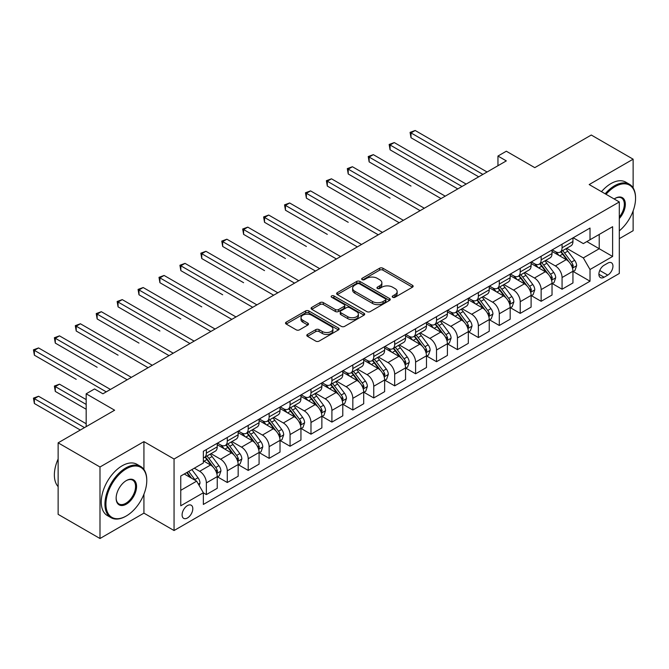 <?xml version="1.0" encoding="UTF-8"?>
<svg xmlns="http://www.w3.org/2000/svg" width="669" height="669" viewBox="0 0 669 669"><rect width="100%" height="100%" fill="white"/><g stroke="black" fill="none" stroke-linecap="round" stroke-linejoin="round"><path stroke-width="1" d="M392.711 297.27A1.631 0.937 0 0 0 395.011 297.27L412.472 287.193A2.325 1.338 0 0 0 413.149 286.248A2.325 1.338 0 0 0 412.472 285.295L382.894 268.219A2.325 1.338 0 0 0 379.616 268.219L362.155 278.304A1.631 0.937 0 0 0 361.678 278.965A1.631 0.937 0 0 0 362.155 279.625A1.631 0.937 0 0 0 364.454 279.625L366.712 278.321A7.434 4.29 0 0 1 377.232 278.321L379.691 279.751A7.434 4.29 0 0 1 381.874 282.786A7.434 4.29 0 0 1 379.691 285.822L377.433 287.118A1.631 0.937 0 0 0 376.956 287.787A1.631 0.937 0 0 0 377.433 288.448A1.631 0.937 0 0 0 379.733 288.448L381.991 287.143A7.434 4.29 0 0 1 392.511 287.143L394.978 288.565A7.434 4.29 0 0 1 397.152 291.6A7.434 4.29 0 0 1 394.978 294.636L392.711 295.941A1.631 0.937 0 0 0 392.235 296.61A1.631 0.937 0 0 0 392.711 297.27L392.711 295.941M187.445 517.973A7.576 4.374 120 0 0 192.396 511.3A7.576 4.374 120 0 0 191.234 505.229A7.576 4.374 120 0 0 187.445 505.605A7.576 4.374 120 0 0 182.503 512.278A7.576 4.374 120 0 0 183.657 518.35A7.576 4.374 120 0 0 187.445 517.973M307.481 334.433A2.325 1.338 0 0 0 306.803 335.378A2.325 1.338 0 0 0 307.481 336.331L315.776 341.123A2.325 1.338 0 0 0 319.063 341.123L338.455 329.926A2.325 1.338 0 0 0 339.133 328.981A2.325 1.338 0 0 0 338.455 328.027L308.877 310.96A2.325 1.338 0 0 0 305.591 310.96L286.207 322.149A2.325 1.338 0 0 0 285.521 323.102A2.325 1.338 0 0 0 286.207 324.047L296.225 329.834A2.325 1.338 0 0 0 299.511 329.834L307.807 325.042A2.325 1.338 0 0 0 308.493 324.097A2.325 1.338 0 0 0 307.807 323.144L302.84 320.275A6.213 3.588 0 0 1 301.017 317.742A6.213 3.588 0 0 1 304.855 314.422A6.213 3.588 0 0 1 311.629 315.199L331.105 326.439A6.213 3.588 0 0 1 332.919 328.981A6.213 3.588 0 0 1 329.081 332.292A6.213 3.588 0 0 1 322.307 331.515L319.063 329.641A2.325 1.338 0 0 0 315.776 329.641L307.481 334.433L307.481 336.331M633.125 187.905L633.125 159.189L591.279 135.029L534.782 167.651L506.324 151.219L497.953 156.053L506.324 160.886L102.917 393.79L94.546 388.957L86.176 393.79L86.176 426.646M143.927 469.471L143.927 441.624L99.99 466.995L58.136 442.836L114.633 410.214L86.176 393.79M143.927 441.624L174.057 459.026L619.31 201.954L619.31 273.47L174.057 530.534L174.057 459.026M633.125 159.189L589.18 184.56L619.31 201.954M366.88 311.62A2.325 1.338 0 0 0 370.166 311.62L389.55 300.423A2.325 1.338 0 0 0 390.236 299.478A2.325 1.338 0 0 0 389.55 298.533L359.981 281.457A2.325 1.338 0 0 0 356.694 281.457L337.301 292.646A2.325 1.338 0 0 0 336.624 293.599A2.325 1.338 0 0 0 337.301 294.544L366.88 311.62M332.284 297.621A1.631 0.937 0 0 1 333.931 297.856L333.931 295.924L364.003 313.276A2.325 1.338 0 0 1 364.68 314.229A2.325 1.338 0 0 1 364.003 315.174L344.619 326.372A2.325 1.338 0 0 1 341.332 326.372L311.754 309.295L311.754 307.397A2.325 1.338 0 0 0 311.077 308.35A2.325 1.338 0 0 0 311.754 309.295M311.754 307.397L320.05 302.605A2.325 1.338 0 0 1 323.336 302.605L335.328 309.53A2.325 1.338 0 0 0 338.614 309.53L344.125 306.352A2.325 1.338 0 0 0 344.803 305.407A2.325 1.338 0 0 0 344.125 304.462L331.632 297.245A1.631 0.937 0 0 1 331.155 296.584A1.631 0.937 0 0 1 332.159 295.715A1.631 0.937 0 0 1 333.931 295.924M99.99 466.995L99.99 538.512L58.136 514.352L58.136 442.836M619.31 238.682L633.125 230.705L633.125 210.936M607.761 263.134L604.082 265.259A7.342 4.24 120 0 0 599.29 271.723A7.342 4.24 120 0 0 600.411 277.602A7.342 4.24 120 0 0 604.082 277.242L607.761 275.118A7.342 4.24 120 0 0 612.561 268.645A7.342 4.24 120 0 0 611.433 262.766A7.342 4.24 120 0 0 607.761 263.134M573.199 237.763L583.326 243.608L590.016 239.745L590.016 228.045L203.351 451.291L203.351 462.981L180.755 476.027L180.755 505.797L203.351 492.752L203.351 504.443L590.016 281.206L590.016 269.507L583.326 257.908L566.676 248.299M590.016 239.745L612.62 226.699L612.62 256.461L590.016 269.507M99.99 538.512L143.927 513.14L174.057 530.534M497.953 156.053L497.953 165.711M586.838 241.576L599.223 248.734L599.223 234.426L612.62 226.699M583.326 257.908L599.223 248.734L612.62 256.461M180.755 490.335L196.653 481.153L184.268 474.003M203.351 492.844L206.361 494.583L206.361 482.893A9.466 5.469 -120 0 0 199.671 471.294L194.311 468.2M206.361 494.583L217.241 488.303L217.241 476.612A9.466 5.469 -120 0 0 210.551 465.014L203.351 460.857M217.492 476.855L227.284 482.508L227.284 470.809A9.466 5.469 -120 0 0 220.594 459.218L210.978 453.666M227.284 482.508L238.164 476.228L238.164 464.529A9.466 5.469 -120 0 0 231.474 452.938L217.241 444.718M238.415 464.771L248.207 470.424L248.207 458.733A9.466 5.469 -120 0 0 241.517 447.135L231.9 441.582M248.207 470.424L259.087 464.144L259.087 452.453A9.466 5.469 -120 0 0 252.397 440.854L238.164 432.642M259.346 452.696L269.13 458.349L269.13 446.649A9.466 5.469 -120 0 0 262.44 435.059L252.823 429.506M269.13 458.349L280.018 452.068L280.018 440.369A9.466 5.469 -120 0 0 273.32 428.77L259.087 420.558M280.269 440.612L290.062 446.265L290.062 434.574A9.466 5.469 -120 0 0 283.363 422.975L273.746 417.423M290.062 446.265L300.941 439.985L300.941 428.294A9.466 5.469 -120 0 0 294.243 416.695L280.018 408.483M301.192 428.536L310.985 434.189L310.985 422.49A9.466 5.469 -120 0 0 304.286 410.891L294.669 405.347M310.985 434.189L321.864 427.901L321.864 416.21A9.466 5.469 -120 0 0 315.166 404.611L300.941 396.399M322.115 416.453L331.908 422.106L331.908 410.415A9.466 5.469 -120 0 0 325.209 398.816L315.592 393.263M331.908 422.106L342.787 415.825L342.787 404.126A9.466 5.469 -120 0 0 336.089 392.536L321.864 384.315M343.038 404.369L352.831 410.022L352.831 398.331A9.466 5.469 -120 0 0 346.132 386.732L336.524 381.188M352.831 410.022L363.71 403.742L363.71 392.051A9.466 5.469 -120 0 0 357.012 380.452L342.787 372.24M363.961 392.293L373.754 397.946L373.754 386.256A9.466 5.469 -120 0 0 367.055 374.657L357.447 369.104M373.754 397.946L384.633 391.666L384.633 379.967A9.466 5.469 -120 0 0 377.935 368.376L363.71 360.156M384.884 380.209L394.677 385.862L394.677 374.172A9.466 5.469 -120 0 0 387.978 362.573L378.37 357.02M394.677 385.862L405.556 379.582L405.556 367.891A9.466 5.469 -120 0 0 398.858 356.293L384.633 348.081M405.807 368.134L415.6 373.787L415.6 362.088A9.466 5.469 -120 0 0 408.901 350.497L399.293 344.945M415.6 373.787L426.479 367.507L426.479 355.808A9.466 5.469 -120 0 0 419.781 344.209L405.556 335.997M426.73 356.05L436.523 361.703L436.523 350.012A9.466 5.469 -120 0 0 429.824 338.414L420.216 332.861M436.523 361.703L447.402 355.423L447.402 343.732A9.466 5.469 -120 0 0 440.712 332.133L426.479 323.921M447.653 343.975L457.445 349.628L457.445 337.929A9.466 5.469 -120 0 0 450.755 326.33L441.139 320.786M457.445 349.628L468.325 343.339L468.325 331.648A9.466 5.469 -120 0 0 461.635 320.05L447.402 311.838M468.576 331.891L478.368 337.544L478.368 325.853A9.466 5.469 -120 0 0 471.678 314.254L462.062 308.702M478.368 337.544L489.248 331.264L489.248 319.573A9.466 5.469 -120 0 0 482.558 307.974L468.325 299.754M489.499 319.807L499.291 325.469L499.291 313.769A9.466 5.469 -120 0 0 492.601 302.171L482.985 296.626M499.291 325.469L510.179 319.18L510.179 307.489A9.466 5.469 -120 0 0 503.481 295.89L489.248 287.678M510.43 307.732L520.223 313.385L520.223 301.694A9.466 5.469 -120 0 0 513.524 290.095L503.908 284.542M520.223 313.385L531.102 307.104L531.102 295.405A9.466 5.469 -120 0 0 524.404 283.815L510.179 275.595M531.353 295.648L541.146 301.301L541.146 289.61A9.466 5.469 -120 0 0 534.447 278.011L524.831 272.459M541.146 301.301L552.025 295.021L552.025 283.33A9.466 5.469 -120 0 0 545.327 271.731L531.102 263.519M552.276 283.572L562.069 289.225L562.069 277.526A9.466 5.469 -120 0 0 555.37 265.936L545.753 260.383M562.069 289.225L572.948 282.945L572.948 271.246A9.466 5.469 -120 0 0 566.25 259.647L552.025 251.435M552.276 249.838L555.37 251.628A9.466 5.469 -120 0 0 560.104 252.096A9.466 5.469 -120 0 0 562.069 247.764L562.069 244.185M531.353 261.922L534.447 263.711A9.466 5.469 -120 0 0 539.181 264.18A9.466 5.469 -120 0 0 541.146 259.848L541.146 256.269M510.43 274.006L513.524 275.787A9.466 5.469 -120 0 0 518.258 276.255A9.466 5.469 -120 0 0 520.223 271.923L520.223 268.353M489.499 286.081L492.601 287.871A9.466 5.469 -120 0 0 497.335 288.339A9.466 5.469 -120 0 0 499.291 284.007L499.291 280.428M468.576 298.165L471.678 299.955A9.466 5.469 -120 0 0 476.412 300.423A9.466 5.469 -120 0 0 478.368 296.083L478.368 292.512M447.653 310.24L450.755 312.03A9.466 5.469 -120 0 0 455.489 312.498A9.466 5.469 -120 0 0 457.445 308.166L457.445 304.587M426.73 322.324L429.824 324.114A9.466 5.469 -120 0 0 434.566 324.582A9.466 5.469 -120 0 0 436.523 320.242L436.523 316.671M405.807 334.4L408.901 336.189A9.466 5.469 -120 0 0 413.643 336.658A9.466 5.469 -120 0 0 415.6 332.326L415.6 328.747M384.884 346.483L387.978 348.273A9.466 5.469 -120 0 0 392.711 348.741A9.466 5.469 -120 0 0 394.677 344.41L394.677 340.83M363.961 358.567L367.055 360.348A9.466 5.469 -120 0 0 371.788 360.817A9.466 5.469 -120 0 0 373.754 356.485L373.754 352.906M343.038 370.643L346.132 372.432A9.466 5.469 -120 0 0 350.865 372.901A9.466 5.469 -120 0 0 352.831 368.569L352.831 364.99M322.115 382.727L325.209 384.508A9.466 5.469 -120 0 0 329.942 384.984A9.466 5.469 -120 0 0 331.908 380.644L331.908 377.073M301.192 394.802L304.286 396.592A9.466 5.469 -120 0 0 309.019 397.06A9.466 5.469 -120 0 0 310.985 392.728L310.985 389.149M280.269 406.886L283.363 408.675A9.466 5.469 -120 0 0 288.096 409.144A9.466 5.469 -120 0 0 290.062 404.804L290.062 401.233M259.338 418.961L262.44 420.751A9.466 5.469 -120 0 0 267.174 421.219A9.466 5.469 -120 0 0 269.13 416.887L269.13 413.308M238.415 431.045L241.517 432.835A9.466 5.469 -120 0 0 246.251 433.303A9.466 5.469 -120 0 0 248.207 428.963L248.207 425.392M217.492 443.121L220.594 444.91A9.466 5.469 -120 0 0 225.328 445.378A9.466 5.469 -120 0 0 227.284 441.047L227.284 437.467M573.199 271.489L590.016 281.206M560.104 252.096L570.983 245.816A9.466 5.469 -120 0 0 572.948 241.484L572.948 237.905M539.181 264.18L550.06 257.899A9.466 5.469 -120 0 0 552.025 253.559L552.025 249.989M518.258 276.255L529.137 269.975A9.466 5.469 -120 0 0 531.102 265.643L531.102 262.064M497.335 288.339L508.214 282.059A9.466 5.469 -120 0 0 510.179 277.727L510.179 274.148M476.412 300.423L487.291 294.134A9.466 5.469 -120 0 0 489.248 289.802L489.248 286.223M455.489 312.498L466.368 306.218A9.466 5.469 -120 0 0 468.325 301.886L468.325 298.307M434.566 324.582L445.445 318.302A9.466 5.469 -120 0 0 447.402 313.962L447.402 310.391M413.643 336.658L424.522 330.377A9.466 5.469 -120 0 0 426.479 326.046L426.479 322.466M392.711 348.741L403.599 342.461A9.466 5.469 -120 0 0 405.556 338.121L405.556 334.55M371.788 360.817L382.668 354.537A9.466 5.469 -120 0 0 384.633 350.205L384.633 346.626M350.865 372.901L361.745 366.62A9.466 5.469 -120 0 0 363.71 362.28L363.71 358.709M329.942 384.984L340.822 378.696A9.466 5.469 -120 0 0 342.787 374.364L342.787 370.785M309.019 397.06L319.899 390.78A9.466 5.469 -120 0 0 321.864 386.448L321.864 382.869M288.096 409.144L298.976 402.863A9.466 5.469 -120 0 0 300.941 398.523L300.941 394.953M267.174 421.219L278.053 414.939A9.466 5.469 -120 0 0 280.018 410.607L280.018 407.028M246.251 433.303L257.13 427.023A9.466 5.469 -120 0 0 259.087 422.683L259.087 419.112M225.328 445.378L236.207 439.098A9.466 5.469 -120 0 0 238.164 434.766L238.164 431.187M203.351 457.847A9.466 5.469 -120 0 0 204.405 457.462L215.284 451.182A9.466 5.469 -120 0 0 217.241 446.842L217.241 443.271M204.405 457.462A9.466 5.469 -120 0 0 206.361 453.13L206.361 449.551M196.653 481.153L203.351 492.752M143.927 513.14L143.927 494.224M393.364 297.504L394.978 296.576A7.434 4.29 0 0 0 397.152 293.54L397.152 291.6M381.874 282.786L381.874 284.718A7.434 4.29 0 0 1 379.691 287.754L378.085 288.682M412.439 287.21L382.894 270.151A2.325 1.338 0 0 0 379.616 270.151L362.807 279.859M389.525 300.448L359.981 283.388A2.325 1.338 0 0 0 356.694 283.388L337.335 294.561M385.444 300.138A1.631 0.937 0 0 0 385.921 299.478A1.631 0.937 0 0 0 385.444 298.817L359.487 283.823A1.631 0.937 0 0 0 357.187 283.823L354.804 285.203A7.434 4.29 0 0 0 352.622 288.239A7.434 4.29 0 0 0 354.804 291.274L372.549 301.518A7.434 4.29 0 0 0 383.061 301.518L385.444 300.138L385.444 302.079A1.631 0.937 0 0 0 385.921 301.41L385.921 299.478M352.622 288.239L352.622 290.17A7.434 4.29 0 0 0 354.804 293.206L354.804 291.274M385.444 302.079L383.061 303.45A7.434 4.29 0 0 1 372.549 303.45L354.804 293.206M311.787 309.312L320.05 304.537L320.05 302.605M344.803 305.407L344.803 307.339A2.325 1.338 0 0 1 344.125 308.292L338.614 311.47A2.325 1.338 0 0 1 335.328 311.47L323.336 304.537A2.325 1.338 0 0 0 320.05 304.537M333.931 297.856L363.969 315.191M347.78 316.721A6.213 3.588 0 0 0 354.553 317.499A6.213 3.588 0 0 0 358.392 314.179A6.213 3.588 0 0 0 356.569 311.645L349.711 307.681A2.325 1.338 0 0 0 346.425 307.681L340.914 310.859A2.325 1.338 0 0 0 340.237 311.813A2.325 1.338 0 0 0 340.914 312.757L347.78 316.721L347.78 318.653A6.213 3.588 0 0 0 354.553 319.431A6.213 3.588 0 0 0 358.392 316.111L358.392 314.179M340.237 311.813L340.237 313.744A2.325 1.338 0 0 0 340.914 314.689L340.914 312.757M347.78 318.653L340.914 314.689M332.919 328.981L332.919 330.912A6.213 3.588 0 0 1 329.081 334.224A6.213 3.588 0 0 1 322.307 333.446L319.063 331.573A2.325 1.338 0 0 0 315.776 331.573L307.514 336.348M301.017 317.742L301.017 319.673A6.213 3.588 0 0 0 302.84 322.207L302.84 320.275M307.782 325.059L302.84 322.207M338.422 329.942L308.877 312.891A2.325 1.338 0 0 0 305.591 312.891L286.232 324.064M572.948 271.639L574.955 270.477L576.628 265.643A6.272 3.621 -120 0 0 574.629 260.3L567.789 251.168A18.113 10.453 -120 0 0 565.807 248.801M559.008 255.466A18.113 10.453 -120 0 0 555.303 251.586M572.371 267.792L573.241 265.911A6.272 3.621 -120 0 0 571.443 262.139L564.603 253.007A18.113 10.453 -120 0 0 562.629 250.641M560.948 251.611A15.036 8.68 60 0 1 563.415 254.421L569.202 262.148M411 186.057L369.146 161.898L369.146 157.064L373.335 154.648L445.228 196.159M560.622 251.803A18.113 10.453 60 0 1 562.596 254.17L567.145 260.233M482.893 174.417L411 132.905L415.181 130.488L487.074 172M478.703 176.825L411 137.739L411 132.905L410.08 132.37L415.181 130.488M411 137.739L410.08 132.37M552.025 283.715L554.032 282.552L555.705 277.727A6.272 3.621 -120 0 0 553.706 272.383L546.866 263.252A18.113 10.453 -120 0 0 544.884 260.885M538.085 267.55A18.113 10.453 -120 0 0 534.38 263.67M551.448 279.876L552.318 277.986A6.272 3.621 -120 0 0 550.52 274.215L543.68 265.091A18.113 10.453 -120 0 0 541.706 262.725M540.025 263.695A15.036 8.68 60 0 1 542.492 266.496L548.279 274.223M390.077 198.141L348.223 173.982L348.223 169.148L352.412 166.732L424.305 208.235M539.699 263.879A18.113 10.453 60 0 1 541.673 266.245L546.222 272.316M531.102 295.798L533.109 294.636L534.782 289.802A6.272 3.621 -120 0 0 532.775 284.459L525.943 275.335A18.113 10.453 -120 0 0 523.961 272.969M517.162 279.634A18.113 10.453 -120 0 0 513.457 275.753M530.525 291.952L531.395 290.07A6.272 3.621 -120 0 0 529.597 286.299L522.757 277.167A18.113 10.453 -120 0 0 520.783 274.8M519.094 275.77A15.036 8.68 60 0 1 521.569 278.58L527.356 286.307M369.146 210.217L327.3 186.057L327.3 181.224L331.49 178.807L403.382 220.318M518.776 275.963A18.113 10.453 60 0 1 520.75 278.329L525.299 284.4M510.179 307.874L512.186 306.72L513.859 301.886A6.272 3.621 -120 0 0 511.852 296.543L505.02 287.411A18.113 10.453 -120 0 0 503.038 285.044M496.239 291.709A18.113 10.453 -120 0 0 492.526 287.829M509.602 304.035L510.472 302.154A6.272 3.621 -120 0 0 508.674 298.374L501.834 289.251A18.113 10.453 -120 0 0 499.86 286.884M498.171 287.854A15.036 8.68 60 0 1 500.638 290.655L506.433 298.382M348.223 222.3L306.377 198.141L306.377 193.308L310.567 190.891L382.459 232.394M497.853 288.038A18.113 10.453 60 0 1 499.827 290.405L504.376 296.476M461.97 186.492L390.077 144.989L394.258 142.572L466.151 184.075M457.78 188.909L390.077 149.814L390.077 144.989L389.149 144.454L394.258 142.572M390.077 149.814L389.149 144.454M441.047 198.576L368.226 156.538L373.335 154.648M369.146 161.898L368.226 156.538M420.124 210.651L347.303 168.613L352.412 166.732M348.223 173.982L347.303 168.613M489.248 319.958L491.263 318.795L492.936 313.962A6.272 3.621 -120 0 0 490.929 308.618L484.088 299.495A18.113 10.453 -120 0 0 482.115 297.128M475.316 303.793A18.113 10.453 -120 0 0 471.603 299.913M488.679 316.111L489.549 314.229A6.272 3.621 -120 0 0 487.751 310.458L480.911 301.326A18.113 10.453 -120 0 0 478.937 298.959M477.248 299.938A15.036 8.68 60 0 1 479.715 302.739L485.51 310.466M327.3 234.376L285.454 210.217L285.454 205.383L289.644 202.975L361.536 244.478M476.93 300.122A18.113 10.453 60 0 1 478.904 302.488L483.453 308.56M399.192 222.735L326.38 180.697L331.49 178.807M327.3 186.057L326.38 180.697M619.31 230.838A28.884 16.675 120 0 0 635.55 198.384A28.884 16.675 120 0 0 615.129 186.592A28.884 16.675 120 0 0 606.047 194.294M605.169 193.793A29.587 17.085 -60 0 1 614.627 185.723A29.587 17.085 -60 0 1 629.42 184.251A29.587 17.085 -60 0 1 635.55 197.798A29.587 17.085 -60 0 1 635.55 198.091M614.167 198.986A14.442 8.337 -60 0 1 615.129 198.384L615.129 198.384A14.442 8.337 -60 0 1 625.114 201.938A14.442 8.337 -60 0 1 619.31 218.512M601.49 191.66A29.587 17.085 -60 0 1 610.948 183.59A29.587 17.085 -60 0 1 625.741 182.127L629.42 184.251M619.31 216.99A13.731 7.928 120 0 0 621.493 197.991A13.731 7.928 120 0 0 614.878 198.534M125.847 516.234L126.349 515.941A28.884 16.675 120 0 0 146.77 480.576A28.884 16.675 120 0 0 126.349 468.785A28.884 16.675 120 0 0 105.928 504.15A28.884 16.675 120 0 0 126.349 515.941L125.847 516.234A29.587 17.085 -60 0 1 111.054 517.697A29.587 17.085 -60 0 1 106.522 493.99A29.587 17.085 -60 0 1 125.847 467.915A29.587 17.085 -60 0 1 140.641 466.444A29.587 17.085 -60 0 1 146.77 479.991A29.587 17.085 -60 0 1 146.77 480.283M126.349 504.15A14.442 8.337 -60 0 1 116.138 498.263A14.442 8.337 -60 0 1 126.349 480.576L126.349 480.576A14.442 8.337 -60 0 1 136.56 486.472A14.442 8.337 -60 0 1 126.349 504.15M116.147 497.962A13.731 7.928 120 0 0 118.982 503.966A13.731 7.928 120 0 0 125.847 503.28A13.731 7.928 120 0 0 134.82 491.188A13.731 7.928 120 0 0 132.713 480.183A13.731 7.928 120 0 0 126.098 480.727M111.054 517.697L107.375 515.573A29.587 17.085 -60 0 1 102.834 491.866A29.587 17.085 -60 0 1 122.168 465.783A29.587 17.085 -60 0 1 136.961 464.319L140.641 466.444M58.136 486.622A29.587 17.085 -60 0 1 58.136 458.967M468.325 332.033L470.34 330.879L472.013 326.046A6.272 3.621 -120 0 0 470.006 320.702L463.165 311.57A18.113 10.453 -120 0 0 461.192 309.203M454.393 315.868A18.113 10.453 -120 0 0 450.68 311.988M467.756 328.195L468.626 326.313A6.272 3.621 -120 0 0 466.828 322.542L459.988 313.41A18.113 10.453 -120 0 0 458.014 311.043M456.325 312.013A15.036 8.68 60 0 1 458.792 314.823L464.579 322.55M306.377 246.46L264.531 222.3L264.531 217.467L268.712 215.05L340.613 256.562M456.007 312.197A18.113 10.453 60 0 1 457.981 314.564L462.53 320.635M378.269 234.811L305.457 192.772L310.567 190.891M306.377 198.141L305.457 192.772M447.402 344.117L449.409 342.954L451.09 338.121A6.272 3.621 -120 0 0 449.083 332.786L442.242 323.654A18.113 10.453 -120 0 0 440.269 321.287M433.47 327.952A18.113 10.453 -120 0 0 429.757 324.072M446.833 340.27L447.703 338.389A6.272 3.621 -120 0 0 445.905 334.617L439.065 325.485A18.113 10.453 -120 0 0 437.091 323.119M435.402 324.097A15.036 8.68 60 0 1 437.869 326.898L443.656 334.625M285.454 258.543L243.608 234.376L243.608 229.551L247.789 227.134L319.69 268.637M435.076 324.281A18.113 10.453 60 0 1 437.058 326.648L441.599 332.719M357.346 246.894L284.534 204.856L289.644 202.975M285.454 210.217L284.534 204.856M426.479 356.192L428.486 355.038L430.159 350.205A6.272 3.621 -120 0 0 428.16 344.861L421.319 335.729A18.113 10.453 -120 0 0 419.346 333.363M412.539 340.028A18.113 10.453 -120 0 0 408.834 336.147M425.91 352.354L426.772 350.472A6.272 3.621 -120 0 0 424.982 346.701L418.142 337.569A18.113 10.453 -120 0 0 416.168 335.202M414.479 336.173A15.036 8.68 60 0 1 416.946 338.982L422.733 346.709M264.531 270.619L222.685 246.46L222.685 241.626L226.866 239.209L298.759 280.721M414.153 336.365A18.113 10.453 60 0 1 416.135 338.731L420.676 344.794M336.423 258.978L263.611 216.932L268.712 215.05M264.531 222.3L263.611 216.932M405.556 368.276L407.563 367.114L409.236 362.28A6.272 3.621 -120 0 0 407.237 356.945L400.397 347.813A18.113 10.453 -120 0 0 398.423 345.447M391.616 352.111A18.113 10.453 -120 0 0 387.911 348.231M404.988 364.438L405.849 362.548A6.272 3.621 -120 0 0 404.059 358.776L397.219 349.644A18.113 10.453 -120 0 0 395.237 347.286M393.556 348.256A15.036 8.68 60 0 1 396.023 351.058L401.81 358.785M243.608 282.703L201.762 258.543L201.762 253.71L205.943 251.293L277.836 292.796M393.23 348.44A18.113 10.453 60 0 1 395.212 350.807L399.753 356.878M315.5 271.054L242.688 229.015L247.789 227.134M243.608 234.376L242.688 229.015M384.633 380.36L386.64 379.198L388.313 374.364A6.272 3.621 -120 0 0 386.314 369.02L379.474 359.889A18.113 10.453 -120 0 0 377.5 357.522M370.693 364.195A18.113 10.453 -120 0 0 366.988 360.315M384.065 376.513L384.926 374.632A6.272 3.621 -120 0 0 383.136 370.86L376.296 361.728A18.113 10.453 -120 0 0 374.314 359.362M372.633 360.332A15.036 8.68 60 0 1 375.1 363.142L380.887 370.869M222.685 294.778L180.839 270.619L180.839 265.785L185.02 263.369L256.913 304.88M372.307 360.524A18.113 10.453 60 0 1 374.28 362.891L378.83 368.962M294.577 283.138L221.765 241.099L226.866 239.209M222.685 246.46L221.765 241.099M363.71 392.435L365.717 391.273L367.39 386.448A6.272 3.621 -120 0 0 365.391 381.104L358.551 371.972A18.113 10.453 -120 0 0 356.577 369.606M349.77 376.271A18.113 10.453 -120 0 0 346.065 372.39M363.142 388.597L364.003 386.715A6.272 3.621 -120 0 0 362.205 382.936L355.373 373.812A18.113 10.453 -120 0 0 353.391 371.446M351.71 372.416A15.036 8.68 60 0 1 354.177 375.217L359.964 382.944M201.762 306.862L159.916 282.703L159.916 277.869L164.097 275.452L235.99 316.955M351.384 372.6A18.113 10.453 60 0 1 353.357 374.966L357.907 381.037M273.654 295.213L200.842 253.175L205.943 251.293M201.762 258.543L200.842 253.175M342.787 404.519L344.794 403.357L346.467 398.523A6.272 3.621 -120 0 0 344.468 393.18L337.628 384.056A18.113 10.453 -120 0 0 335.654 381.69M328.847 388.355A18.113 10.453 -120 0 0 325.142 384.474M342.21 400.672L343.08 398.791A6.272 3.621 -120 0 0 341.282 395.019L334.45 385.888A18.113 10.453 -120 0 0 332.468 383.521M330.787 384.499A15.036 8.68 60 0 1 333.254 387.301L339.041 395.028M180.839 318.937L138.993 294.778L138.993 289.945L143.174 287.528L215.067 329.039M330.461 384.683A18.113 10.453 60 0 1 332.434 387.05L336.984 393.121M252.731 307.297L179.919 265.259L185.02 263.369M180.839 270.619L179.919 265.259M321.864 416.595L323.871 415.441L325.544 410.607A6.272 3.621 -120 0 0 323.545 405.263L316.705 396.132A18.113 10.453 -120 0 0 314.723 393.765M307.924 400.43A18.113 10.453 -120 0 0 304.219 396.55M321.287 412.756L322.157 410.875A6.272 3.621 -120 0 0 320.359 407.103L313.518 397.971A18.113 10.453 -120 0 0 311.545 395.605M309.864 396.575A15.036 8.68 60 0 1 312.331 399.385L318.118 407.103M159.916 331.021L118.062 306.862L118.062 302.028L122.251 299.612L194.144 341.123M309.538 396.759A18.113 10.453 60 0 1 311.511 399.125L316.061 405.197M231.809 319.372L158.996 277.334L164.097 275.452M159.916 282.703L158.996 277.334M300.941 428.678L302.948 427.516L304.621 422.683A6.272 3.621 -120 0 0 302.622 417.347L295.782 408.215A18.113 10.453 -120 0 0 293.8 405.849M287.001 412.514A18.113 10.453 -120 0 0 283.296 408.634M300.364 424.832L301.234 422.95A6.272 3.621 -120 0 0 299.436 419.179L292.596 410.047A18.113 10.453 -120 0 0 290.622 407.68M288.941 408.659A15.036 8.68 60 0 1 291.408 411.46L297.195 419.187M138.993 343.105L97.139 318.937L97.139 314.112L101.328 311.695L173.221 353.199M288.615 408.843A18.113 10.453 60 0 1 290.589 411.209L295.138 417.28M210.886 331.456L138.065 289.418L143.174 287.528M138.993 294.778L138.065 289.418M280.018 440.754L282.025 439.6L283.698 434.766A6.272 3.621 -120 0 0 281.691 429.423L274.859 420.291A18.113 10.453 -120 0 0 272.877 417.924M266.078 424.589A18.113 10.453 -120 0 0 262.373 420.709M279.441 436.916L280.311 435.034A6.272 3.621 -120 0 0 278.513 431.262L271.673 422.131A18.113 10.453 -120 0 0 269.699 419.764M268.01 420.734A15.036 8.68 60 0 1 270.485 423.544L276.272 431.271M118.062 355.18L76.216 331.021L76.216 326.188L80.405 323.771L152.298 365.282M267.692 420.926A18.113 10.453 60 0 1 269.666 423.293L274.215 429.356M189.963 343.532L117.142 301.493L122.251 299.612M118.062 306.862L117.142 301.493M259.087 452.838L261.102 451.675L262.775 446.842A6.272 3.621 -120 0 0 260.768 441.507L253.936 432.375A18.113 10.453 -120 0 0 251.954 430.008M245.155 436.673A18.113 10.453 -120 0 0 241.442 432.793M258.518 448.999L259.388 447.109A6.272 3.621 -120 0 0 257.59 443.338L250.75 434.206A18.113 10.453 -120 0 0 248.776 431.839M247.087 432.818A15.036 8.68 60 0 1 249.554 435.619L255.349 443.346M97.139 367.264L55.293 343.097L55.293 338.271L59.482 335.855L131.375 377.358M246.769 433.002A18.113 10.453 60 0 1 248.743 435.368L253.292 441.44M169.031 355.615L96.219 313.577L101.328 311.695M97.139 318.937L96.219 313.577M238.164 464.922L240.179 463.759L241.852 458.926A6.272 3.621 -120 0 0 239.845 453.582L233.004 444.45A18.113 10.453 -120 0 0 231.031 442.084M224.232 448.757A18.113 10.453 -120 0 0 220.519 444.877M237.595 461.075L238.465 459.193A6.272 3.621 -120 0 0 236.667 455.422L229.827 446.29A18.113 10.453 -120 0 0 227.853 443.923M226.164 444.893A15.036 8.68 60 0 1 228.631 447.703L234.418 455.43M76.216 379.34L34.37 355.18L34.37 350.347L38.559 347.93L110.452 389.442M225.846 445.086A18.113 10.453 60 0 1 227.82 447.452L232.369 453.523M148.108 367.699L75.296 325.661L80.405 323.771M76.216 331.021L75.296 325.661M217.241 476.997L219.256 475.835L220.929 471.009A6.272 3.621 -120 0 0 218.922 465.666L212.081 456.534A18.113 10.453 -120 0 0 210.108 454.167M216.672 473.159L217.542 471.277A6.272 3.621 -120 0 0 215.744 467.497L208.904 458.374A18.113 10.453 -120 0 0 206.93 456.007M205.241 456.977A15.036 8.68 60 0 1 207.708 459.779L213.495 467.506M86.176 399.585L59.482 384.173L55.293 386.59L55.293 391.424L86.176 409.252M204.923 457.161A18.113 10.453 60 0 1 206.897 459.528L211.446 465.599M55.293 391.424L54.373 386.055L86.176 404.419M54.373 386.055L59.482 384.173M127.185 379.775L54.373 337.736L59.482 335.855M55.293 343.097L54.373 337.736M199.17 485.502L200.006 483.085A6.272 3.621 -120 0 0 197.999 477.741L191.894 469.596M86.176 423.745L38.559 396.257L34.37 398.674L34.37 403.499L80.322 430.033M195.39 480.426A6.272 3.621 -120 0 0 194.821 479.581L188.717 471.436M187.144 472.339L191.526 478.193M186.71 472.59L190.431 477.557M34.37 403.499L33.45 398.139L84.503 427.616M33.45 398.139L38.559 396.257M106.262 391.858L33.45 349.82L38.559 347.93M34.37 355.18L33.45 349.82M199.671 471.294L210.551 465.014M220.594 459.218L231.474 452.938M241.517 447.135L252.397 440.854M262.44 435.059L273.32 428.77M283.363 422.975L294.243 416.695M304.286 410.891L315.166 404.611M325.209 398.816L336.089 392.536M346.132 386.732L357.012 380.452M367.055 374.657L377.935 368.376M387.978 362.573L398.858 356.293M408.901 350.497L419.781 344.209M429.824 338.414L440.712 332.133M450.755 326.33L461.635 320.05M471.678 314.254L482.558 307.974M492.601 302.171L503.481 295.89M513.524 290.095L524.404 283.815M534.447 278.011L545.327 271.731M555.37 265.936L566.25 259.647M562.069 247.764L572.948 241.484M562.069 277.526L572.948 271.246M541.146 289.61L552.025 283.33M541.146 259.848L552.025 253.559M520.223 301.694L531.102 295.405M520.223 271.923L531.102 265.643M499.291 313.769L510.179 307.489M499.291 284.007L510.179 277.727M478.368 325.853L489.248 319.573M478.368 296.083L489.248 289.802M457.445 337.929L468.325 331.648M457.445 308.166L468.325 301.886M436.523 350.012L447.402 343.732M436.523 320.242L447.402 313.962M415.6 362.088L426.479 355.808M415.6 332.326L426.479 326.046M394.677 374.172L405.556 367.891M394.677 344.41L405.556 338.121M373.754 386.256L384.633 379.967M373.754 356.485L384.633 350.205M352.831 398.331L363.71 392.051M352.831 368.569L363.71 362.28M331.908 410.415L342.787 404.126M331.908 380.644L342.787 374.364M310.985 422.49L321.864 416.21M310.985 392.728L321.864 386.448M290.062 434.574L300.941 428.294M290.062 404.804L300.941 398.523M269.13 446.649L280.018 440.369M269.13 416.887L280.018 410.607M248.207 458.733L259.087 452.453M248.207 428.963L259.087 422.683M227.284 470.809L238.164 464.529M227.284 441.047L238.164 434.766M206.361 482.893L217.241 476.612M206.361 453.13L217.241 446.842M599.733 270.477L607.761 275.118M598.889 274.248L604.082 277.242M394.978 296.576L394.978 294.636M377.433 288.448L377.433 287.118M379.691 287.754L379.691 285.822M362.155 279.625L362.155 278.304M379.616 270.151L379.616 268.219M382.894 270.151L382.894 268.219M412.472 287.193L412.472 285.295M337.301 294.544L337.301 292.646M356.694 283.388L356.694 281.457M359.981 283.388L359.981 281.457M389.55 300.423L389.55 298.533M372.549 303.45L372.549 301.518M383.061 303.45L383.061 301.518M323.336 304.537L323.336 302.605M335.328 311.47L335.328 309.53M338.614 311.47L338.614 309.53M344.125 308.292L344.125 306.352M364.003 315.174L364.003 313.276M315.776 331.573L315.776 329.641M319.063 331.573L319.063 329.641M322.307 333.446L322.307 331.515M307.807 325.042L307.807 323.144M286.207 324.047L286.207 322.149M305.591 312.891L305.591 310.96M308.877 312.891L308.877 310.96M338.455 329.926L338.455 328.027M572.48 268.135L576.586 265.76M564.603 253.007L567.789 251.168M559.677 255.851L562.596 254.17M571.443 262.139L574.629 260.3M570.95 264.589L573.241 265.911M551.557 280.219L555.663 277.844M543.68 265.091L546.866 263.252M538.754 267.935L541.673 266.245M550.52 274.215L553.706 272.383M550.027 276.665L552.318 277.986M530.634 292.294L534.74 289.928M522.757 277.167L525.943 275.335M517.831 280.018L520.75 278.329M529.597 286.299L532.775 284.459M529.104 288.749L531.395 290.07M509.703 304.378L513.817 302.003M501.834 289.251L505.02 287.411M496.9 292.094L499.827 290.405M508.674 298.374L511.852 296.543M508.181 300.824L510.472 302.154M488.78 316.454L492.894 314.087M480.911 301.326L484.088 299.495M475.977 304.178L478.904 302.488M487.751 310.458L490.929 308.618M487.258 312.908L489.549 314.229M467.857 328.538L471.971 326.163M459.988 313.41L463.165 311.57M455.054 316.253L457.981 314.564M466.828 322.542L470.006 320.702M466.326 324.983L468.626 326.313M446.934 340.621L451.048 338.246M439.065 325.485L442.242 323.654M434.131 328.337L437.058 326.648M445.905 334.617L449.083 332.786M445.403 337.067L447.703 338.389M426.011 352.697L430.125 350.322M418.142 337.569L421.319 335.729M413.208 340.412L416.135 338.731M424.982 346.701L428.16 344.861M424.481 349.151L426.772 350.472M405.088 364.781L409.194 362.406M397.219 349.644L400.397 347.813M392.285 352.496L395.212 350.807M404.059 358.776L407.237 356.945M403.558 361.227L405.849 362.548M384.165 376.856L388.271 374.489M376.296 361.728L379.474 359.889M371.362 364.58L374.28 362.891M383.136 370.86L386.314 369.02M382.635 373.31L384.926 374.632M363.242 388.94L367.348 386.565M355.373 373.812L358.551 371.972M350.439 376.655L353.357 374.966M362.205 382.936L365.391 381.104M361.712 385.386L364.003 386.715M342.319 401.015L346.425 398.649M334.45 385.888L337.628 384.056M329.516 388.739L332.434 387.05M341.282 395.019L344.468 393.18M340.789 397.47L343.08 398.791M321.396 413.099L325.502 410.724M313.518 397.971L316.705 396.132M308.593 400.815L311.511 399.125M320.359 407.103L323.545 405.263M319.866 409.545L322.157 410.875M300.473 425.183L304.579 422.808M292.596 410.047L295.782 408.215M287.67 412.898L290.589 411.209M299.436 419.179L302.622 417.347M298.943 421.629L301.234 422.95M279.55 437.258L283.656 434.883M271.673 422.131L274.859 420.291M266.747 424.974L269.666 423.293M278.513 431.262L281.691 429.423M278.02 433.713L280.311 435.034M258.619 449.342L262.733 446.967M250.75 434.206L253.936 432.375M245.816 437.058L248.743 435.368M257.59 443.338L260.768 441.507M257.097 445.788L259.388 447.109M237.696 461.418L241.81 459.043M229.827 446.29L233.004 444.45M224.893 449.142L227.82 447.452M236.667 455.422L239.845 453.582M236.174 457.872L238.465 459.193M216.773 473.501L220.887 471.127M208.904 458.374L212.081 456.534M203.97 461.217L206.897 459.528M215.744 467.497L218.922 465.666M215.242 469.947L217.542 471.277M198.367 484.122L199.964 483.21M194.821 479.581L197.999 477.741M635.55 198.384L635.55 197.798M146.77 480.576L146.77 479.991"/></g></svg>
